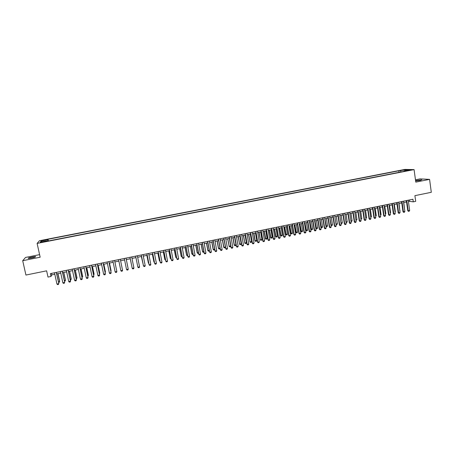 <?xml version="1.0" encoding="UTF-8"?>
<svg xmlns="http://www.w3.org/2000/svg" width="454" height="454" viewBox="0 0 454 454"><rect width="100%" height="100%" fill="white"/><g stroke="black" fill="none" stroke-linecap="round" stroke-linejoin="round"><path stroke-width="0.68" d="M31.474 258.054C34.691 257.339 36.048 256.845 35.543 256.572L32.359 256.947C29.152 257.656 27.79 258.15 28.284 258.428L31.474 258.054M415.626 180.959L420.245 180.442L421.891 179.773L415.575 180.624M42.108 242.277L44.123 241.602L42.494 241.806L40.48 242.481L42.108 242.277M39.594 254.643L25.532 257.446L22.7 260.704L25.929 275.05L46.626 270.828L48.005 277.082L51.001 276.463L51.773 274.92L54.815 274.29M404.979 169.399L39.458 240.728L37.109 243.412L414.076 169.609L404.979 169.399M414.076 169.609L415.785 182.133L429.58 179.375L420.086 178.882L415.467 179.801M429.58 179.375L431.3 192.303L414.905 195.651L415.688 201.343L413.282 201.837L412.924 199.249L50.377 273.626L51.001 276.463M408.543 170.21L406.653 170.721L410.915 169.944L408.543 170.21L408.589 170.534M46.949 241.244L46.802 240.847L46.41 241.346L405.842 171.005L404.128 170.959L403.992 171.368M46.802 240.847L40.219 242.135L41.149 241.04L47.642 239.769L48.022 239.286L398.822 170.806L405.706 169.83L409.423 169.921L404.128 170.959M22.7 260.704L40.162 257.214L37.109 243.412M408.43 201.587L409.559 201.355L413.282 201.837M56.716 273.904L60.74 273.075M62.624 272.689L66.642 271.861M68.509 271.475L72.526 270.652M74.377 270.272L78.394 269.443M80.227 269.069L84.234 268.246M86.056 267.871L90.062 267.048M91.861 266.674L95.868 265.851M97.65 265.488L101.651 264.665M103.421 264.296L107.416 263.479M109.176 263.116L113.165 262.298M114.907 261.935L118.891 261.118M120.616 260.766L124.6 259.943M126.308 259.592L130.287 258.774M131.995 258.422L135.945 257.611M137.658 257.259L141.591 256.453M143.305 256.101L147.215 255.296M148.935 254.944L152.822 254.144M154.542 253.786L158.406 252.992M160.131 252.64L163.973 251.851M165.704 251.493L169.529 250.71M171.26 250.353L175.057 249.569M176.793 249.212L180.573 248.434M182.315 248.077L186.072 247.305M187.814 246.948L191.548 246.181M193.296 245.824L197.008 245.058M198.761 244.7L202.45 243.94M204.204 243.577L207.875 242.822M209.635 242.464L213.284 241.71M215.043 241.352L218.675 240.603M220.44 240.24L224.049 239.496M225.814 239.133L229.406 238.395M231.171 238.032L234.741 237.3M236.517 236.937L240.064 236.205M241.84 235.842L245.37 235.115M247.146 234.752L250.653 234.026M252.435 233.662L255.925 232.942M257.707 232.579L261.181 231.863M262.968 231.495L266.419 230.785M268.206 230.422L271.64 229.713M273.427 229.344L276.844 228.646M278.637 228.277L282.03 227.579M283.824 227.21L287.2 226.512M288.999 226.143L292.353 225.456M294.158 225.082L297.489 224.401M299.299 224.026L302.614 223.345M304.424 222.971L307.721 222.295M309.532 221.921L312.812 221.251M314.622 220.877L317.885 220.207M319.701 219.832L322.942 219.168M324.758 218.794L327.981 218.13M329.803 217.755L333.009 217.097M334.836 216.723L338.02 216.064M339.847 215.69L343.014 215.037M344.847 214.663L347.997 214.016M349.83 213.635L352.962 212.994M354.795 212.62L357.911 211.978M359.744 211.598L362.842 210.962M364.681 210.582L367.763 209.952M369.601 209.572L372.666 208.942M374.51 208.562L377.552 207.938M379.396 207.557L382.427 206.933M384.271 206.553L387.285 205.934M389.135 205.554L392.125 204.941M393.981 204.561L396.955 203.948M398.811 203.568L401.767 202.961M403.629 202.575L406.568 201.973M409.366 199.981L409.559 201.355M51.444 273.41L51.773 274.92M401.115 171.93L400.473 170.852M399.038 172.338L398.822 170.806M48.385 240.961L48.022 239.286M47.642 239.769L47.784 241.08M405.479 170.693L405.706 169.83M41.149 241.04L42.074 241.772M408.237 200.214L409.661 210.497L409.213 211.212L408.492 211.36L407.783 210.73L406.375 200.594M409.661 210.497L408.225 210.798L406.795 200.509M408.492 211.36L407.783 210.73M404.627 209.765L403.805 202.541M403.436 201.196L404.872 211.496L404.423 212.211L403.702 212.358L402.999 211.723L401.574 201.576M404.872 211.496L403.43 211.797L401.989 201.491M403.702 212.358L402.999 211.723M398.618 202.183L400.065 212.5L399.622 213.21L398.896 213.363L398.192 212.727L396.762 202.563M400.065 212.5L398.623 212.801L397.171 202.484M398.896 213.363L398.192 212.727M393.783 203.176L395.247 213.505L394.804 214.214L394.078 214.367L393.374 213.732L391.933 203.557M395.247 213.505L393.8 213.806L392.33 203.477M394.078 214.367L393.374 213.732M388.936 204.169L390.412 214.515L389.969 215.224L389.243 215.378L388.545 214.736L387.086 204.55M390.412 214.515L388.959 214.816L387.478 204.47M389.243 215.378L388.545 214.736M399.821 210.764L399.077 203.511M400.087 210.707L399.866 211.065M395.003 211.768L395.355 211.695L394.333 204.487M395.355 211.695L395.059 212.171M390.162 212.773L390.605 212.682L389.577 205.463M390.605 212.682L390.236 213.278M385.315 213.783L385.843 213.675L384.805 206.445M385.843 213.675L385.401 214.379M384.073 205.168L385.565 215.525L385.123 216.235L384.396 216.388L383.698 215.746L382.228 205.548M385.565 215.525L384.107 215.826L382.614 205.469M384.396 216.388L383.698 215.746M380.446 214.793L381.065 214.668L380.015 207.433M381.065 214.668L380.531 215.389M379.198 206.167L380.702 216.535L380.265 217.25L379.533 217.404L378.835 216.762L377.353 206.547M380.702 216.535L379.238 216.842L377.734 206.468M379.533 217.404L378.835 216.762M375.566 215.809L376.27 215.661L375.214 208.42M376.27 215.661L375.651 216.405M374.306 207.172L375.821 217.557L375.384 218.272L374.652 218.419L373.96 217.778L372.462 207.552M375.821 217.557L374.351 217.863L372.836 207.472M374.652 218.419L373.96 217.778M370.668 216.825L371.468 216.66L370.402 209.407M371.468 216.66L370.759 217.426M369.397 208.182L370.929 218.578L370.492 219.288L369.76 219.441L369.068 218.8L367.558 208.556M370.929 218.578L369.454 218.885L367.922 208.482M369.76 219.441L369.068 218.8M365.759 217.846L366.645 217.665L365.572 210.401M366.645 217.665L365.845 218.448M364.477 209.192L366.015 219.6L365.589 220.315L364.851 220.468L364.159 219.821L362.638 209.566M366.015 219.6L364.539 219.906L362.996 209.493M364.851 220.468L364.159 219.821M359.54 210.202L361.095 220.627L360.669 221.342L359.926 221.495L359.239 220.848L357.701 210.577M361.095 220.627L359.613 220.933L358.053 210.508M359.926 221.495L359.239 220.848M354.585 211.218L356.152 221.654L355.732 222.369L354.988 222.528L354.302 221.875L352.747 211.592M356.152 221.654L354.67 221.966L353.093 211.524M354.988 222.528L354.302 221.875M349.614 212.239L351.197 222.687L350.777 223.408L350.034 223.561L349.347 222.908L347.781 212.614M351.197 222.687L349.711 222.999L348.122 212.546M350.034 223.561L349.347 222.908M344.631 213.261L346.226 223.726L345.812 224.441L345.063 224.599L344.382 223.947L342.804 213.635M346.226 223.726L344.734 224.038L343.133 213.567M345.063 224.599L344.382 223.947M339.632 214.288L341.243 224.764L340.829 225.485L340.08 225.638L339.393 224.985L337.804 214.663M341.243 224.764L339.745 225.076L338.128 214.594M340.08 225.638L339.393 224.985M334.615 215.315L336.244 225.808L335.829 226.523L335.075 226.682L334.399 226.024L332.793 215.69M336.244 225.808L334.74 226.12L333.111 215.622M335.075 226.682L334.399 226.024M329.587 216.348L331.227 226.852L330.813 227.573L330.058 227.732L329.383 227.074L327.765 216.723M331.227 226.852L329.718 227.17L328.072 216.654M330.058 227.732L329.383 227.074M324.536 217.381L326.193 227.902L325.785 228.623L325.03 228.782L324.355 228.118L322.72 217.755M326.193 227.902L324.678 228.22L323.021 217.693M325.03 228.782L324.355 228.118M319.474 218.419L321.143 228.958L320.74 229.673L319.979 229.832L319.304 229.174L317.658 218.794M321.143 228.958L319.627 229.27L317.953 218.732M319.979 229.832L319.304 229.174M314.395 219.464L316.08 230.013L315.678 230.734L314.917 230.893L314.247 230.229L312.585 219.832M316.08 230.013L314.56 230.331L312.868 219.776M314.917 230.893L314.247 230.229M309.305 220.508L311.001 231.069L310.598 231.79L309.838 231.949L309.168 231.285L307.494 220.882M311.001 231.069L309.475 231.392L307.772 220.82M309.838 231.949L309.168 231.285M360.834 218.873L361.81 218.669L360.726 211.399M361.81 218.669L360.919 219.469M355.891 219.901L356.957 219.679L355.868 212.398M356.957 219.679L355.981 220.502M350.931 220.933L352.094 220.689L350.993 213.397M352.094 220.689L351.68 221.393L351.021 221.529M345.959 221.966L347.214 221.705L346.101 214.401M347.214 221.705L346.805 222.409L346.05 222.556M340.971 223.005L342.322 222.721L341.198 215.412M342.322 222.721L341.907 223.43L341.045 223.493M335.966 224.043L337.407 223.743L336.278 216.422M337.407 223.743L337.004 224.452L336.022 224.395M335.983 224.128L336.266 224.605M330.943 225.059L332.487 224.77L331.346 217.438M332.487 224.77L332.078 225.473L330.983 225.303M329.859 217.744L331.341 225.627M325.904 226.058L327.544 225.797L326.392 218.453M327.544 225.797L327.141 226.501L326.347 226.642L325.927 226.206M324.905 218.76L326.403 226.654M320.842 227.057L322.59 226.824L321.426 219.475M322.59 226.824L322.192 227.533L321.449 227.687L320.853 227.108M319.934 219.781L321.449 227.687M314.667 220.865L315.814 228.073L316.126 228.169L317.618 227.857L316.449 220.502M317.618 227.857L317.221 228.566L316.478 228.725L315.814 228.073M314.951 220.809L316.478 228.725M309.673 221.893L311.132 229.208L312.636 228.895L311.455 221.529M312.636 228.895L312.239 229.605L311.489 229.758L310.831 229.111M309.951 221.836L311.489 229.758M304.662 222.925L306.127 230.246L307.63 229.934L306.444 222.556M307.63 229.934L307.239 230.643L306.49 230.802L305.831 230.15M304.935 222.869L306.49 230.802M304.191 221.558L305.905 232.136L305.508 232.857L304.742 233.016L304.072 232.346L302.381 221.927M305.905 232.136L304.373 232.454L302.659 221.87M304.742 233.016L304.072 232.346M299.067 222.608L300.792 233.203L300.395 233.918L299.629 234.082L298.965 233.413L297.262 222.976M300.792 233.203L299.254 233.521L297.523 222.925M299.629 234.082L298.965 233.413M293.925 223.663L295.662 234.27L295.27 234.99L294.504 235.149L293.84 234.48L292.121 224.032M295.662 234.27L294.124 234.593L292.376 223.981M294.504 235.149L293.84 234.48M288.767 224.724L290.52 235.342L290.129 236.063L289.357 236.228L288.699 235.552L286.962 225.093M290.52 235.342L288.971 235.666L287.212 225.042M289.357 236.228L288.699 235.552M299.64 223.958L300.82 231.188L302.614 230.978L301.416 223.589M302.614 230.978L302.228 231.688L301.473 231.846L300.82 231.188M299.907 223.901L301.473 231.846M294.601 224.991L296.07 232.34L297.586 232.028L296.371 224.628M297.586 232.028L297.2 232.737L296.439 232.891L295.787 232.238M294.856 224.94L296.439 232.891M289.544 226.03L291.02 233.39L292.535 233.078L291.315 225.666M292.535 233.078L292.155 233.787L291.394 233.941L290.742 233.282M289.794 225.978L291.394 233.941M284.476 227.074L285.952 234.446L287.473 234.128L286.241 226.711M287.473 234.128L287.093 234.837L286.332 234.996L285.685 234.338M284.715 227.023L286.332 234.996M283.591 225.786L285.356 236.421L284.97 237.141L284.198 237.3L283.54 236.63L281.792 226.154M285.356 236.421L283.807 236.744L282.03 226.103M284.198 237.3L283.54 236.63M279.386 228.118L280.867 235.501L282.394 235.183L281.151 227.755M282.394 235.183L282.013 235.893L281.253 236.052L280.606 235.393M279.624 228.073L281.253 236.052M278.398 226.847L280.18 237.499L279.8 238.219L279.023 238.384L278.364 237.709L276.599 227.216M280.18 237.499L278.625 237.822L276.838 227.17M279.023 238.384L278.364 237.709M274.284 229.168L275.765 236.562L277.298 236.245L276.049 228.805M277.298 236.245L276.923 236.954L276.157 237.113L275.516 236.449M274.511 229.122L276.157 237.113M273.189 227.919L274.988 238.583L274.608 239.303L273.824 239.468L273.172 238.787L271.396 228.283M274.988 238.583L273.427 238.906L271.623 228.237M273.824 239.468L273.172 238.787M269.165 230.223L270.652 237.629L272.184 237.306L270.924 229.86M272.184 237.306L271.815 238.021L271.049 238.18L270.402 237.516M269.387 230.178L271.049 238.18M267.962 228.986L269.778 239.667L269.398 240.387L268.615 240.552L267.968 239.877L266.175 229.355M269.778 239.667L268.212 239.996L266.39 229.31M268.615 240.552L267.968 239.877M264.035 231.279L265.516 238.696L267.06 238.373L265.789 230.916M267.06 238.373L266.691 239.088L265.919 239.247L265.278 238.577M264.245 231.234L265.919 239.247M262.718 230.064L264.551 240.756L264.177 241.483L263.394 241.642L262.741 240.966L260.937 230.433M264.551 240.756L262.979 241.085L261.146 230.388M263.394 241.642L262.741 240.966M258.882 232.334L260.369 239.763L261.918 239.445L260.636 231.977M261.918 239.445L261.549 240.155L260.778 240.314L260.142 239.65M259.086 232.295L260.369 239.763L260.778 240.314M257.463 231.143L259.308 241.851L258.933 242.572L258.15 242.737L257.503 242.056L255.681 231.512M259.308 241.851L257.73 242.181L255.88 231.466M258.15 242.737L257.503 242.056M253.718 233.396L254.983 240.722L256.76 240.518L255.466 233.038M256.76 240.518L256.397 241.227L255.619 241.392L254.983 240.722M253.911 233.356L255.205 240.836L255.619 241.392M252.186 232.227L254.047 242.947L253.678 243.673L252.889 243.838L252.242 243.151L250.404 232.59M254.047 242.947L252.464 243.276L250.602 232.55M252.889 243.838L252.242 243.151M248.531 234.463L250.029 241.914L251.584 241.59L250.279 234.105M251.584 241.59L251.221 242.305L250.443 242.464L249.814 241.795M248.718 234.423L250.029 241.914L250.443 242.464M246.897 233.311L248.769 244.048L248.406 244.774L247.612 244.939L246.97 244.252L245.115 233.674M248.769 244.048L247.186 244.377L245.302 233.64M247.612 244.939L246.97 244.252M243.333 235.535L244.831 242.998L246.391 242.669L245.075 235.172M246.391 242.669L246.034 243.384L245.251 243.548L244.621 242.873M243.514 235.495L244.831 242.998L245.251 243.548M241.585 234.4L243.475 245.149L243.111 245.875L242.317 246.04L241.676 245.353L239.808 234.763M243.475 245.149L241.886 245.483L239.99 234.729M242.317 246.04L241.676 245.353M238.117 236.608L239.616 244.082L241.182 243.753L239.86 236.25M241.182 243.753L240.83 244.468L240.047 244.632L239.417 243.957M238.288 236.568L239.616 244.082L240.047 244.632M236.262 235.495L238.168 246.261L237.805 246.982L237.011 247.152L236.369 246.46L234.485 235.859M238.168 246.261L236.568 246.59L234.656 235.819M237.011 247.152L236.369 246.46M232.885 237.68L234.196 245.041L235.961 244.842L234.622 237.323M235.961 244.842L235.603 245.557L234.82 245.716L234.196 245.041M233.05 237.646L234.389 245.166L234.82 245.716M230.916 236.591L232.84 247.368L232.482 248.094L231.682 248.264L231.046 247.572L229.145 236.954M232.84 247.368L231.234 247.702L229.31 236.92M231.682 248.264L231.046 247.572M227.636 238.759L229.139 246.261L230.717 245.932L229.372 238.401M230.717 245.932L230.365 246.647L229.582 246.811L228.958 246.13M227.794 238.73L229.139 246.261L229.582 246.811M225.553 237.692L227.494 248.486L227.142 249.212L226.336 249.377L225.7 248.684L223.788 238.049M227.494 248.486L225.888 248.82L223.941 238.021M226.336 249.377L225.7 248.684M225.417 247.107L225.116 247.736L224.321 247.901L223.703 247.226L225.405 247.033M222.369 239.843L223.703 247.226M222.517 239.814L223.879 247.351L224.321 247.901M220.179 238.793L222.131 249.604L221.779 250.33L220.973 250.494L220.343 249.802L218.414 239.156M222.131 249.604L220.519 249.938L218.561 239.122M220.973 250.494L220.343 249.802M220.077 248.344L219.844 248.837L219.049 249.002L218.431 248.321L220.042 248.151M217.091 240.926L218.431 248.321M217.228 240.898L218.601 248.452L219.049 249.002M214.782 239.899L216.751 250.722L216.405 251.454L215.593 251.618L214.963 250.926L213.022 240.262M216.751 250.722L215.134 251.062L213.159 240.234M215.593 251.618L214.963 250.926M214.719 249.587L213.76 250.103L213.142 249.416L214.663 249.269M211.791 242.016L213.142 249.416M211.922 241.993L213.306 249.552L213.76 250.103M209.368 241.012L211.354 251.851L211.008 252.577L210.196 252.747L209.572 252.049L207.609 241.369M211.354 251.851L209.731 252.186L207.739 241.341M210.196 252.747L209.572 252.049M209.351 250.829L208.454 251.21L207.836 250.523L209.266 250.392M206.474 243.111L207.836 250.523M206.598 243.089L207.989 250.659L208.454 251.21M203.937 242.124L205.94 252.98L205.6 253.707L204.782 253.877L204.158 253.179L202.183 242.481M205.94 252.98L204.311 253.321L202.302 242.459M204.782 253.877L204.158 253.179M203.959 252.083L203.125 252.316L202.512 251.629L203.852 251.516M201.139 244.207L202.512 251.629M201.258 244.184L202.66 251.766L203.125 252.316M198.489 243.242L200.509 254.109L200.169 254.842L199.351 255.012L198.733 254.308L196.741 243.599M200.509 254.109L198.875 254.45L196.849 243.577M199.351 255.012L198.733 254.308M198.54 253.27L197.785 253.428L197.178 252.736L198.421 252.645M195.793 245.308L197.178 252.736M195.901 245.285L197.314 252.878L197.785 253.428M193.024 244.366L195.055 255.25L194.721 255.977L193.903 256.147L193.285 255.443L191.276 244.723M195.055 255.25L193.415 255.591L191.378 244.7M193.903 256.147L193.285 255.443M193.092 254.405L192.428 254.541L191.821 253.854L192.973 253.78M190.425 246.409L191.821 253.854M190.527 246.391L191.951 253.99L192.428 254.541M187.536 245.489L189.59 256.385L189.256 257.117L188.438 257.287L187.82 256.584L185.794 245.847M189.59 256.385L187.945 256.731L185.89 245.824M187.621 255.545L187.054 255.659L186.571 255.114L187.508 254.915M185.039 247.521L186.571 255.114L185.13 247.498M182.037 246.618L184.103 257.531L183.774 258.264L182.951 258.434L182.338 257.724L180.295 246.976M184.103 257.531L182.457 257.878L180.38 246.953M182.139 256.686L181.662 256.782L181.169 256.232L182.02 256.056M179.636 248.627L181.169 256.232L179.722 248.61M176.515 247.748L178.598 258.678L178.274 259.41L177.446 259.58L176.839 258.871L174.779 248.105M178.598 258.678L176.947 259.024L174.858 248.088M176.64 257.827L175.755 257.361L176.515 257.202M174.222 249.745L175.755 257.361L174.296 249.728M170.976 248.883L173.076 259.83L172.758 260.562L171.93 260.732L171.317 260.023L169.246 249.24M173.076 259.83L171.419 260.176L169.314 249.229M171.118 258.979L170.318 258.491L170.999 258.349M168.786 250.863L170.318 258.491L168.848 250.846M165.421 250.023L167.537 260.988L167.22 261.714L166.391 261.89L165.784 261.175L163.69 250.381M167.537 260.988L165.875 261.334L163.752 250.37M165.579 260.131L164.87 259.626L165.46 259.501M163.332 251.981L164.87 259.626L163.389 251.97M159.848 251.17L161.982 262.145L161.664 262.877L160.829 263.048L160.228 262.333L158.123 251.522M161.982 262.145L160.313 262.491L158.168 251.51M160.024 261.288L159.399 260.761L159.899 260.658M157.861 253.105L159.399 260.761L157.907 253.099M154.252 252.316L156.403 263.309L156.091 264.041L155.257 264.211L154.655 263.496L152.533 252.668M156.403 263.309L154.729 263.655L152.572 252.662M154.451 262.446L153.917 261.901L154.326 261.816M152.368 254.234L153.917 261.901L152.408 254.229M148.64 253.468L150.813 264.472L150.501 265.204L149.661 265.38L149.065 264.659L146.92 253.82M150.813 264.472L149.128 264.824L146.954 253.814M146.863 255.369L148.35 262.889L148.73 262.979M146.892 255.364L148.413 263.048L148.833 263.485M145.201 265.647L144.894 266.379L144.049 266.555L143.453 265.828L141.296 254.972L143.509 265.999L145.201 265.647L143.01 254.62M141.336 256.504L143.118 264.149M141.359 256.499L143.192 264.506M139.565 266.816L139.264 267.554L138.419 267.729L137.874 267.173L135.65 256.13L137.874 267.173L139.565 266.816L137.363 255.784M133.919 267.996L133.618 268.728L132.772 268.904L132.176 268.183L129.986 257.293L132.216 268.348L133.919 267.996L131.694 256.941M131.853 266.56L130.241 258.786L131.836 266.492M126.541 269.534L128.249 269.177L126.013 258.11L128.249 269.177L127.954 269.914L127.103 270.09L126.541 269.534L124.3 258.462M127.892 267.315L126.331 259.592L127.88 267.344M120.849 270.72L122.557 270.363L120.316 259.279L122.557 270.363L122.268 271.1L121.417 271.276L120.849 270.72L118.59 259.631M114.578 260.454L116.854 271.554L116.565 272.286L115.708 272.468L115.134 271.912L112.859 260.806M115.134 271.912L116.854 271.554L114.601 260.448M116.491 269.682L116.553 269.999M108.835 261.635L111.128 272.746L110.844 273.484L109.982 273.66L109.408 273.109L107.11 261.986M109.408 273.109L111.122 272.57L108.864 261.629M110.77 270.873L111.071 270.811L109.471 263.053M110.867 271.339L111.065 270.641L109.499 263.048M103.075 262.815L105.385 273.944L105.101 274.681L104.238 274.863L103.654 274.307L101.338 263.172M103.654 274.307L105.385 273.768L103.115 262.809M105.033 272.065L105.424 271.986L103.818 264.217M105.163 272.684L105.43 271.81L103.853 264.211M97.292 264.001L99.619 275.147L99.341 275.884L98.478 276.066L97.888 275.51L95.55 264.359M97.888 275.51L99.63 274.965L97.338 263.99M99.278 273.263L99.767 273.16L98.143 265.386M99.409 273.904L99.778 272.985L98.189 265.374M91.487 265.193L93.836 276.355L93.564 277.088L92.695 277.269L92.094 276.719L89.744 265.55M92.094 276.719L93.859 276.168L91.549 265.181M93.501 274.466L94.086 274.347L92.446 266.555M93.632 275.107L94.103 274.165L92.502 266.543M85.67 266.385L88.031 277.564L87.764 278.302L86.89 278.484L86.288 277.927L83.916 266.748M86.288 277.927L88.065 277.377L85.738 266.373M87.701 275.669L88.382 275.527L86.737 267.729M87.838 276.31L88.417 275.351L86.805 267.718M79.83 267.582L82.208 278.779L81.947 279.516L81.067 279.698L80.46 279.142L78.071 267.945M80.46 279.142L82.253 278.591L79.904 267.571M81.89 276.878L82.668 276.719L81.005 268.91M82.026 277.525L82.707 276.537L81.079 268.893M73.968 268.785L76.368 279.999L76.107 280.731L75.228 280.918L74.609 280.362L72.203 269.148M74.609 280.362L76.42 279.806L74.053 268.768M76.051 278.092L76.93 277.91L75.256 270.09M76.193 278.739L76.669 278.637L76.976 277.729L75.341 270.073M68.089 269.994L70.506 281.219L70.251 281.957L69.366 282.138L68.741 281.588L66.318 270.357M68.741 281.588L70.569 281.026L68.185 269.971M70.2 279.312L71.17 279.108L69.485 271.276M70.336 279.953L70.92 279.834L71.233 278.921L69.581 271.259M62.187 271.203L64.695 282.252L64.372 283.183L63.486 283.37L62.856 282.814L60.41 271.566M62.294 271.18L64.695 282.252M62.856 282.814L64.627 282.445L64.372 283.183M64.32 280.532L65.399 280.311L63.696 272.468M65.467 280.118L65.143 281.037L65.467 280.118L63.804 272.445M65.143 281.037L64.462 281.179M56.268 272.417L58.804 283.478L58.475 284.414L57.584 284.601L56.949 284.045L54.486 272.786M56.387 272.394L58.804 283.478M56.949 284.045L58.725 283.676L58.475 284.414M58.43 281.758L59.599 281.514L57.891 273.66M59.678 281.321L59.355 282.24L59.678 281.321L58.004 273.637M59.355 282.24L58.572 282.405"/></g></svg>
